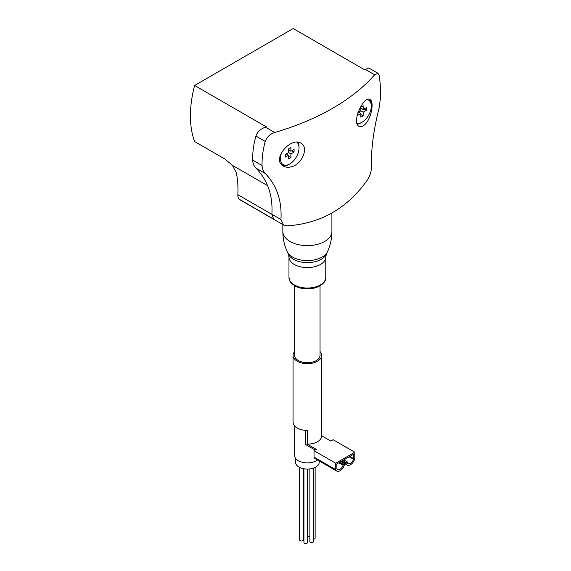 <?xml version="1.0" encoding="UTF-8"?>
<svg xmlns="http://www.w3.org/2000/svg" width="571" height="571" viewBox="0 0 571 571"><rect width="100%" height="100%" fill="white"/><g stroke="black" fill="none" stroke-linecap="round" stroke-linejoin="round"><path stroke-width="0.86" d="M280.939 219.521C282.038 200.864 276.842 185.532 265.337 173.52C263.26 171.393 262.168 168.716 262.06 165.497C261.911 157.66 262.974 149.638 265.251 141.437C266.871 137.019 270.033 134.035 274.744 132.493A226.944 131.023 0 0 0 374.647 74.815L377.988 73.288L379.18 75.657C380.193 81.96 380.664 89.097 380.586 97.07L379.144 107.812C373.598 129.681 371.014 149.509 371.386 167.296C371.371 171.578 370.144 175.647 367.695 179.515C347.775 208.044 321.03 223.482 287.449 225.845L283.651 225.031L280.939 219.521L271.875 214.282L273.637 219.1L239.063 199.129A10.221 5.903 -60 0 1 237.85 194.682A102.223 59.02 -60 0 0 236.273 172.592L232.347 165.297L224.974 159.081L194.618 141.551A102.223 59.02 120 0 1 194.618 85.464L266.479 126.955A214.675 123.943 0 0 1 265.586 127.205C260.811 128.696 257.592 131.644 255.936 136.055C253.617 144.235 252.532 152.243 252.689 160.08C252.796 163.306 253.909 165.99 256.022 168.138C267.713 180.25 272.995 195.632 271.875 214.282M292.402 166.468C288.976 167.653 285.978 167.539 283.423 166.125C270.982 159.73 290.917 136.298 301.045 143.25C308.618 146.868 302.83 163.256 292.402 166.468M364.691 124.735C362.549 126.634 360.658 127.155 359.016 126.305C350.987 122.472 364.055 94.843 370.015 99.604C374.569 101.481 371.164 119.296 364.691 124.735M320.046 351.565A14.311 8.265 180 0 1 321.68 355.405A14.311 8.265 180 0 1 307.369 363.663A14.311 8.265 180 0 1 293.059 355.405A14.311 8.265 180 0 1 294.693 351.565M293.059 355.405L293.059 422.176A14.311 8.265 0 0 0 307.227 430.434L307.227 444.124A14.311 8.265 180 0 0 321.68 435.866A14.311 8.265 180 0 0 321.68 435.78L321.68 422.09M353.635 458.627A1.634 0.942 120 0 1 353.513 459.291A4.825 2.784 120 0 1 348.039 463.495A4.825 2.784 120 0 1 347.389 462.824A1.634 0.942 120 0 1 347.268 462.303L347.268 461.903L346.112 462.574L346.112 463.623A1.634 0.942 120 0 0 346.233 464.144A6.645 3.833 120 0 0 347.125 465.072A6.645 3.833 120 0 0 354.67 459.27A1.634 0.942 120 0 0 354.791 458.613L354.791 452.225L335.705 463.238L335.705 469.633A1.634 0.942 120 0 0 335.819 470.154A6.645 3.833 120 0 0 336.719 471.082A6.645 3.833 120 0 0 344.263 465.279A1.634 0.942 120 0 0 344.377 464.623L344.377 463.573L343.221 464.637A1.634 0.942 120 0 1 343.107 465.301A4.825 2.784 120 0 1 337.632 469.505A4.825 2.784 120 0 1 336.983 468.834A1.634 0.942 120 0 1 336.861 468.313L336.861 463.909L353.635 454.223L353.635 458.627L349.816 456.429M315.178 450.055L305.442 444.431L305.442 430.363M294.693 285.807L294.693 355.405A12.676 7.316 0 0 0 298.405 360.579A12.676 7.316 0 0 0 312.223 362.164A12.676 7.316 0 0 0 320.046 355.405L320.046 285.807M267.592 185.654L232.347 165.297M374.647 74.815L365.49 69.526A214.675 123.943 0 0 1 365.055 70.04L293.194 28.55L194.618 85.464M283.651 225.031L239.82 199.722A10.221 5.903 -60 0 1 239.063 199.129M365.49 69.526L368.716 67.935L377.988 73.288M319.225 460.983L319.225 462.239A11.855 6.845 180 0 1 307.369 469.084A11.855 6.845 180 0 1 295.514 462.239L295.514 458.149M294.693 426.009L294.693 455.565A12.676 7.316 0 0 0 303.337 462.503A12.676 7.316 0 0 0 317.483 459.976M354.791 452.225L333.1 439.706L330.787 441.04L321.68 435.78M335.705 463.238L314.021 450.719L316.334 449.384L307.227 444.124M314.021 450.719L314.021 457.114A1.634 0.942 120 0 0 314.136 457.628A6.645 3.833 120 0 0 315.035 458.563L336.719 471.082M344.377 463.573L340.908 461.575M343.221 464.244L339.752 462.239M347.268 461.903L343.799 459.905M346.112 462.574L342.643 460.569M313.543 468.084L313.543 541.536A1.841 1.063 180 0 1 311.709 542.593A1.841 1.063 180 0 1 309.867 541.536L309.867 468.934M307.619 469.084L307.619 542.45A1.841 1.063 180 0 1 305.785 543.513A1.841 1.063 180 0 1 303.943 542.45L303.943 468.791M303.287 468.67L303.287 539.945A1.841 1.063 180 0 1 301.445 541.008A1.841 1.063 180 0 1 299.604 539.945L299.604 467.413M303.943 537.447A1.841 1.063 180 0 1 303.287 537.575M309.867 536.533A1.841 1.063 180 0 1 307.619 536.34M315.135 467.413L315.135 538.11A1.841 1.063 180 0 1 313.543 539.167M296.891 142.25A13.154 7.594 -60 0 1 299.033 147.875A13.154 7.594 -60 0 1 289.733 163.984L288.912 164.455A14.311 8.265 -60 0 1 282.559 165.533M297.955 142.3A14.311 8.265 -60 0 1 299.033 146.925L299.033 147.875M288.912 164.455L289.733 163.984A13.154 7.594 -60 0 1 281.439 162.899A13.154 7.594 -60 0 1 282.21 151.265M285.393 154.413L285.393 157.082L288.576 155.248L288.576 158.916L290.889 157.582L290.889 153.913L294.072 152.072L294.072 149.402L290.889 151.236L290.889 147.568L288.576 148.903L288.576 152.578L285.393 154.413M367.253 99.611A13.154 7.594 -60 0 1 371.321 106.142A13.154 7.594 -60 0 1 362.014 122.251L361.2 122.722A14.311 8.265 -60 0 1 357.26 124.078M369.259 99.318A14.311 8.265 -60 0 1 371.321 105.192L371.321 106.142M361.2 122.722L362.014 122.251A13.154 7.594 -60 0 1 357.039 123.457M357.682 113.386L357.682 115.349L360.858 113.515L360.858 117.183L363.17 115.849L363.17 112.18L366.354 110.339L366.354 107.669L363.17 109.504L363.17 105.835L360.858 107.17L360.858 110.845L357.953 112.523M291.752 150.737L294.072 152.072M288.576 149.902L290.889 151.236M286.264 153.913L288.576 155.248M288.576 156.247L290.889 157.582M288.576 152.578L290.889 153.913M364.041 109.004L366.354 110.339M360.858 108.169L363.17 109.504M358.545 112.18L360.858 113.515M360.858 114.514L363.17 115.849M360.858 110.845L363.17 112.18M271.875 214.332L237.85 194.682M274.744 132.493L265.586 127.205M265.337 173.52L256.022 168.138M262.06 165.497L252.689 160.08M265.251 141.437L255.936 136.055M288.969 277.406C289.89 281.303 290.803 283.344 291.71 283.53L295.364 286.178C298.804 287.955 302.773 288.855 307.269 288.897C318.711 289.076 326.676 282.174 325.77 277.406A18.4 10.621 0 0 1 307.369 288.034A18.4 10.621 0 0 1 288.969 277.406L288.969 256.986A18.4 10.621 0 0 0 307.369 267.606A18.4 10.621 0 0 0 325.77 256.986L326.341 254.188A19.635 11.334 0 0 1 307.369 262.61A19.635 11.334 0 0 1 288.398 254.188L287.234 251.675C284.322 245.309 282.859 238.571 282.838 231.448A24.532 14.168 0 0 0 307.369 245.616A24.532 14.168 0 0 0 331.901 231.448L331.901 212.99M287.234 251.675A20.834 12.027 0 0 0 307.369 260.604A20.834 12.027 0 0 0 327.504 251.675C330.416 245.309 331.879 238.571 331.901 231.448M335.705 469.633L314.021 457.114M335.819 470.154L314.136 457.628M343.221 464.637L339.41 462.439M343.107 465.301L338.781 462.803M353.513 459.291L349.188 456.793M346.112 463.623L341.736 461.097M346.233 464.144L341.344 461.318M321.68 355.405L321.68 435.866M282.838 231.448L282.838 224.56M325.77 277.406L325.77 256.986M288.398 254.188L288.969 256.986M326.341 254.188L327.504 251.675M347.125 465.072L340.987 461.525"/></g></svg>
